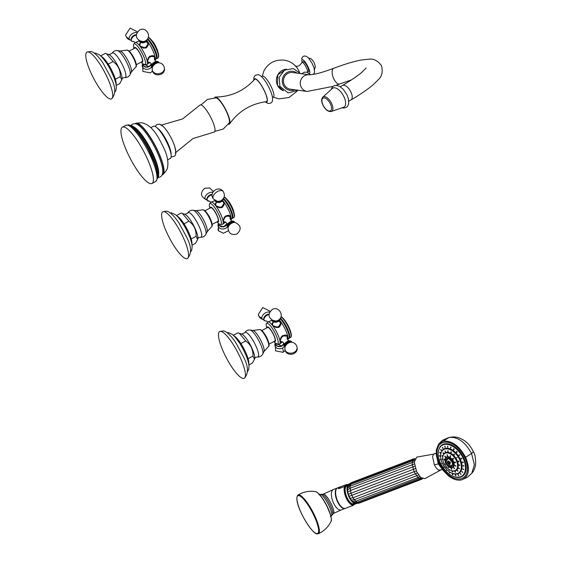 <?xml version="1.0" encoding="UTF-8"?>
<svg xmlns="http://www.w3.org/2000/svg" width="562" height="562" viewBox="0 0 562 562"><rect width="100%" height="100%" fill="white"/><g stroke="black" fill="none" stroke-linecap="round" stroke-linejoin="round"><path stroke-width="0.84" d="M331.306 111.508L343.558 107.265A10.987 5.262 59.4 0 0 343.916 96.713A10.987 5.262 -120.6 0 0 332.437 88.424L322.806 97.1A8.402 4.025 -120.6 0 1 331.587 103.436A8.402 4.025 59.4 0 1 331.306 111.508C328.075 111.859 325.272 109.709 322.904 105.059C321.274 101.624 321.246 98.975 322.806 97.1M307.182 91.437A8.395 8.037 97.6 0 1 301.084 86.906A8.395 8.037 97.6 0 1 301.78 78.273A8.395 8.037 97.6 0 1 309.416 74.795L309.416 74.795A8.395 8.037 97.6 0 0 309.416 74.795L292.612 72.533A8.395 8.037 97.6 0 0 284.976 76.018A8.395 8.037 97.6 0 0 284.274 84.651A8.395 8.037 97.6 0 0 290.378 89.182L307.182 91.437L332.964 86.4M299.391 72.098A6.842 1.637 -117.7 0 0 295.717 66.183C292.528 62.825 288.629 60.815 284.028 60.148C275.085 59.417 268.39 62.958 263.957 70.763L262.018 77.106M229.612 123.865C238.576 111.199 250.821 103.801 266.332 101.666A12.645 3.021 -117.7 0 0 264.14 90.447A12.645 3.021 -117.7 0 0 255.373 79.123A12.645 3.021 62.3 0 0 254.621 79.375C244.063 90.946 231.024 96.826 215.506 97.029A15.286 3.653 62.3 0 1 215.682 97.036A15.286 3.653 -117.7 0 1 225.531 109.239A15.286 3.653 -117.7 0 1 229.612 123.865A15.286 3.653 -117.7 0 1 228.622 124.286A15.286 3.653 62.3 0 1 228.397 124.237M214.515 97.816A15.286 3.653 62.3 0 1 215.506 97.029M214.874 131.346L223.163 129.077L229.205 122.959A14.331 3.428 -117.7 0 0 225.236 109.169A14.331 3.428 -117.7 0 0 216.089 97.886A14.331 3.428 62.3 0 0 216.026 97.879L207.561 99.383L200.992 104.925M161.449 125.087L182.601 118.926L199.847 105.199A15.286 3.653 62.3 0 1 200.767 104.876A15.286 3.653 -117.7 0 1 211.375 118.603A15.286 3.653 -117.7 0 1 214.003 132.133L192.914 138.547L175.843 152.471M175.288 153.152A15.898 3.801 -117.7 0 0 171.185 138.027A15.898 3.801 -117.7 0 0 160.858 125.171M171.066 154.325A15.982 3.822 -117.7 0 0 166.289 140.022A15.982 3.822 -117.7 0 0 157.212 127.974M150.756 127.693L153.503 126.246A18.139 4.334 62.3 0 1 154.269 126.134A18.139 4.334 -117.7 0 1 166.478 141.638A18.139 4.334 -117.7 0 1 170.384 158.358L167.638 159.805M135.196 123.696A29.034 6.941 62.3 0 1 135.969 123.183A29.034 6.941 62.3 0 1 136.917 123.12A29.034 6.941 -117.7 0 1 156.18 147.392A29.034 6.941 -117.7 0 1 162.959 174.536C168.937 168.186 167.076 167.441 167.883 165.228C168.115 160.325 166.97 155.035 164.448 149.366C158.301 136.742 152.625 124.982 141.441 122.72L135.969 123.183M162.095 174.887A29.034 6.941 -117.7 0 0 162.959 174.536M162.46 173.897A28.212 6.744 -117.7 0 0 156.117 147.687A28.212 6.744 -117.7 0 0 137.261 123.851A28.212 6.744 62.3 0 0 136.215 123.956M157.578 177.36C158.189 177.409 165.165 178.182 161.94 165.474A28.212 6.744 -117.7 0 0 142.86 129.169C139.334 125.438 136.735 123.612 135.049 123.675L132.421 124.111L130.925 125.459M158.674 174.276A28.212 6.744 -117.7 0 0 150.3 148.417A28.212 6.744 -117.7 0 0 133.756 126.864M129.857 125.495A29.842 7.13 62.3 0 1 130.798 125.438A29.842 7.13 -117.7 0 1 150.574 150.328A29.842 7.13 -117.7 0 1 157.585 178.266M150.63 183.662A31.795 7.601 -117.7 0 0 151.965 183.472A31.795 7.601 -117.7 0 0 145.122 154.164A31.795 7.601 -117.7 0 0 123.717 126.977A31.795 7.601 62.3 0 0 122.383 127.174A31.795 7.601 62.3 0 0 129.225 156.482A31.795 7.601 62.3 0 0 150.63 183.662M299.427 72.133A5.599 1.342 -117.7 0 0 297.319 68.276M295.169 66.119L295.858 66.26C298.064 66.695 300.066 65.473 301.864 62.6A5.599 1.342 62.3 0 1 302.061 62.34A5.599 1.342 62.3 0 1 302.3 62.312A5.599 1.342 -117.7 0 1 306.065 67.096A5.599 1.342 -117.7 0 1 307.274 72.252A5.599 1.342 -117.7 0 1 307.035 72.287A5.599 1.342 62.3 0 1 306.95 72.266A5.599 1.342 62.3 0 1 306.873 72.245M307.274 72.252L308.482 71.62A5.599 1.342 -117.7 0 0 307.281 66.456A5.599 1.342 -117.7 0 0 303.508 61.672A5.599 1.342 62.3 0 0 303.276 61.708L302.061 62.34M458.761 465.111L459.646 465.364L458.887 464.83M459.021 464.781L459.878 465.217M457.995 461.564L458.81 461.479L457.995 461.564L458.1 461.1M458.704 461.936L458.81 461.479M458.452 468.195L459.309 468.736L458.543 468.069M457.096 470.408L457.826 471.16L457.124 470.394M454.89 471.455L455.41 472.305L454.813 471.483M452.115 471.195L452.375 472.017L451.918 471.202M449.143 469.663L449.122 470.338L449.143 469.663M446.368 467.064L446.088 467.493L446.368 467.064M444.163 463.734L443.671 463.861L444.163 463.734M442.701 459.625L442.076 459.358L442.701 459.625M442.547 456.281L441.908 455.698L442.456 456.456M443.467 453.646L442.919 452.824L443.411 453.71M445.343 452.08L444.964 451.103L445.371 452.059M447.914 451.771L447.781 450.766L448.069 451.736M450.85 452.775L450.991 451.869L451.16 452.782M453.759 454.953L454.173 454.251L453.759 454.953L454.222 455.051M454.173 454.251L453.71 454.152M456.246 458.016L456.899 457.601L456.246 458.016M444.612 459.744L443.966 459.309L444.528 459.99M445.273 457.025L444.725 456.189L445.216 457.075M447.31 455.859L447.064 454.855L447.408 455.831M450.106 456.611L450.274 455.719L450.429 456.625M452.803 459.049L453.372 458.515L452.803 459.049L453.358 459.217M453.372 458.515L452.824 458.339M454.595 462.428L455.424 462.393L454.595 462.428L454.707 461.992M455.311 462.828L455.424 462.393M454.925 465.722L455.803 466.172L455.037 465.547M453.696 467.935L454.398 468.708L453.696 467.935M451.286 468.392L451.63 469.235L451.124 468.413M448.427 466.952L448.343 467.577L448.427 466.952M445.982 464.05L445.54 464.254L445.982 464.05M452.501 463.798A3.744 2.283 57.3 0 1 450.485 465.547A3.744 2.283 57.3 0 1 447.422 462.765A3.744 2.283 57.3 0 1 449.438 459.013M448.954 461.486L448.104 461.107A7.264 5.634 76.3 0 0 448.476 462.217A7.264 1.18 154.6 0 1 447.886 462.315A6.175 6.034 -165.6 0 0 448.364 463.313L449.818 462.659L449.488 461.957M450.338 462.533L448.947 463.214A7.264 1.18 154.6 0 1 448.364 463.313M448.947 463.214A7.264 5.634 76.3 0 0 449.558 464.17L449.726 463.207M448.104 461.107A6.175 2.002 11.2 0 1 448.792 460.945A7.264 5.634 76.3 0 0 449.157 462.048A7.264 1.18 154.6 0 0 449.986 461.802A6.175 0.639 -114.4 0 0 450.225 462.301A6.175 0.639 -114.4 0 0 450.464 462.8A7.264 1.18 154.6 0 1 449.635 463.046A7.264 5.634 76.3 0 0 450.246 464.001A6.175 3.4 112.1 0 1 449.558 464.17M450.359 462.582L449.635 463.046M449.073 461.831L448.476 462.217M454.841 461.943L455.649 462.245M455.178 465.505L456.028 466.024M453.927 467.788L454.623 468.567M451.518 468.244L451.862 469.087M448.652 466.804L448.567 467.436L448.652 466.804M446.207 463.903L445.764 464.107L446.207 463.903M444.205 459.056L444.837 459.597M444.956 456.042L445.504 456.878M447.289 454.707L447.542 455.719M450.499 455.571L450.527 456.52M453.597 458.367L453.035 458.901L453.457 459.119M442.933 459.477L442.308 459.21L442.933 459.477M442.146 455.515L442.779 456.133M443.144 452.677L443.699 453.506M445.188 450.956L445.568 451.932M448.146 451.623L448.005 450.626M451.223 451.722L451.258 452.677M454.398 454.103L454.321 454.946M456.477 457.875L457.124 457.454L456.477 457.875M461.669 458.529L460.917 458.761L461.669 458.529L461.585 459.07M461.009 458.22L460.917 458.761M442.111 463.348L441.599 463.425L442.111 463.348M440.748 459.73L440.151 459.561L440.748 459.73M440.123 456.204L439.477 455.796L440.039 456.456M440.271 453L439.639 452.382L440.179 453.162M441.184 450.352L440.615 449.558L441.121 450.422M442.807 448.434L442.343 447.507L442.793 448.441M445.02 447.373L444.704 446.376L445.076 447.345M447.675 447.247L447.535 446.242L447.83 447.212M450.591 448.062L450.647 447.106L450.85 448.047M453.569 449.762L453.829 448.926L453.569 449.762L453.948 449.797M453.829 448.926L453.457 448.883M456.407 452.227L456.857 451.56L456.407 452.227L456.892 452.34M456.857 451.56L456.379 451.448M458.915 455.297L459.533 454.834L458.915 455.297M462.28 462.378L463.123 462.393L462.28 462.378L462.4 461.971M463.011 462.8L463.123 462.393M462.905 465.912L463.791 466.158L463.032 465.624M462.758 469.108L463.636 469.572L462.87 468.94M461.845 471.757L462.659 472.396L461.915 471.68M460.222 473.675L460.931 474.447L460.236 473.668M458.009 474.735L458.571 475.578L457.953 474.764M455.353 474.862L455.733 475.712L455.213 474.89M452.438 474.054L452.621 474.848L452.206 474.047M449.459 472.354L449.445 473.035L449.459 472.354M446.621 469.881L446.411 470.401L446.621 469.881M444.113 466.811L443.734 467.12L444.113 466.811M441.83 463.278L442.336 463.2L441.83 463.278M461.135 458.171L461.149 458.613L461.901 458.381M462.533 461.922L463.348 462.245M463.165 465.582L464.022 466.01M463.004 468.898L463.861 469.425M462.069 471.609L462.884 472.249M460.454 473.534L461.156 474.3M458.241 474.595L458.796 475.431M455.585 474.721L455.965 475.571M452.67 473.907L452.923 474.721M449.684 472.206L449.67 472.888L449.684 472.206M446.846 469.734L446.642 470.253L446.846 469.734M444.338 466.664L443.966 466.973L444.338 466.664M464.739 457.538A20.415 12.434 -122.7 0 0 441.219 443.411A20.415 12.434 -122.7 0 0 439.73 463.643A20.415 12.434 57.3 0 0 463.257 477.777A20.415 12.434 57.3 0 0 464.739 457.538M441.254 443.383A20.415 12.434 57.3 0 1 441.296 443.362A20.415 12.434 57.3 0 1 464.816 457.496A20.415 12.434 57.3 0 1 463.327 477.728A20.415 12.434 57.3 0 1 463.292 477.749M461.507 479.906L467.317 477.307L471.827 473.246L474.377 464.704L471.532 453.478L465.617 457.299C470.415 469.249 469.045 476.787 461.507 479.906C457.475 480.77 453.098 479.386 448.385 475.761L443.207 470.549L439.006 463.791L441.901 468.778M465.617 457.299C459.245 445.729 451.75 440.362 443.116 441.184L438.634 444.015L436.245 450.197L436.59 456.597L439.006 463.791L436.33 455.016M443.116 441.184L449.143 437.447C457.742 436.639 465.203 441.985 471.532 453.478C473.12 452.269 473.604 451.518 473 451.23M436.175 453.415L433.555 454.145L432.578 456.744L434.349 464.795L439.006 463.791M433.555 454.145L416.751 457.11L414.285 462.104L416.653 471.687L420.854 477.581L424.879 478.662L440.566 470.127L442.912 469.319M471.827 473.246C473.401 471.659 474.63 469.01 475.536 465.301C475.824 458.459 475.052 453.829 473.225 451.427L473.225 451.427C469.544 444.423 467.345 442.94 464.507 440.671C457.096 436.112 453.857 436.765 449.291 437.412M434.349 464.795C435.747 467.647 437.278 469.425 438.936 470.141L440.994 469.818M413.442 459.709L412.318 462.47L414.285 462.013M347.274 490.352L350 488.259L414.384 463.966M347.52 492.305L350.295 490.584L414.756 466.179M348.054 494.377L415.395 468.532M348.826 496.436L416.28 470.865M349.803 498.346L353.006 497.77L417.355 473.056M350.913 499.99L354.327 499.723L418.549 474.974M413.407 462.147L412.255 462.484L412.262 464.514L414.11 471.75L417.995 477.503L419.779 476.52M418.866 477.096L417.952 477.524L419.385 478.487L420.917 477.63M348.082 485.786L348.082 485.786A9.744 4.208 69.1 0 0 347.695 486.741L347.59 487.142A9.744 4.208 69.1 0 0 347.435 488.42L347.421 488.926A9.744 4.208 69.1 0 0 347.506 490.45L347.576 491.019A9.744 4.208 69.1 0 0 347.899 492.684L348.054 493.288A9.744 4.208 69.1 0 0 348.595 494.996L348.826 495.6A9.744 4.208 69.1 0 0 349.55 497.237L349.831 497.799A9.744 4.208 69.1 0 0 350.695 499.267L351.018 499.751A9.744 4.208 69.1 0 0 351.967 500.96L352.311 501.332A9.744 4.208 69.1 0 0 353.28 502.203L353.624 502.442A9.744 4.208 69.1 0 0 354.559 502.92L354.559 502.92M349.578 483.903A10.523 4.552 69.1 0 0 348.918 484.03A10.523 4.552 69.1 0 0 348.215 484.486A10.523 4.552 -110.9 0 0 348.77 496.372A10.523 4.552 -110.9 0 0 356.42 503.7A10.523 4.552 -110.9 0 0 356.975 503.376M356.42 503.7L352.522 503.861A9.744 4.215 -110.9 0 1 346.466 496.232A9.744 4.215 -110.9 0 1 345.904 486.509L348.918 484.03M340.565 486.804A10.973 4.742 69.1 0 0 340.08 486.924A10.973 4.742 69.1 0 0 339.343 487.394A10.973 4.742 69.1 0 0 338.5 488.785L340.565 486.804L346.67 484.479L347.836 484.57M346.606 484.5L344.541 486.481L338.5 488.785M348.342 507.191A10.973 4.742 69.1 0 1 347.899 507.43A10.973 4.742 69.1 0 1 347.407 507.549L353.449 505.245L354.91 504.065A10.523 4.552 -110.9 0 1 354.861 504.107A10.523 4.552 -110.9 0 1 346.894 498.094A10.523 4.552 -110.9 0 1 345.946 485.35A10.523 4.552 -110.9 0 1 347.548 484.767M335.907 490.169A10.523 4.552 69.1 0 0 336.905 499.878A10.523 4.552 69.1 0 0 342.623 507.781M337.144 488.104A10.917 4.721 69.1 0 0 336.54 488.526A10.917 4.721 69.1 0 0 337.06 500.707A10.917 4.721 69.1 0 0 344.92 508.498M319.68 494.686L319.666 494.686A1.117 1.075 -82.4 0 1 319.68 494.686L320.558 495.726M351.18 483.453L350.049 486.207L412.206 462.512M412.255 462.484L349.993 486.228L350.927 493.05L353.006 497.77L355.732 501.248L417.903 477.538M440.98 459.583L440.376 459.414L440.98 459.583M439.709 455.529L440.348 456.056M439.87 452.213L440.496 452.86M440.84 449.41L441.416 450.204M442.568 447.359L443.032 448.286M444.928 446.228L445.244 447.226M447.9 447.099L447.766 446.095M450.879 446.966L450.949 447.942M454.054 448.778L454.04 449.691M457.089 451.412L456.639 452.08L456.99 452.234M459.765 454.686L459.147 455.15L459.597 455.403M458.234 461.051L459.035 461.332M458.683 468.027L459.533 468.596M457.327 470.268L458.058 471.012M455.115 471.314L455.642 472.157M452.34 471.047L452.642 471.883M449.368 469.516L449.354 470.197L449.368 469.516M446.593 466.917L446.319 467.352L446.593 466.917M444.387 463.594L443.903 463.713L444.387 463.594M226.999 199.405L227.561 200.079A10.179 2.431 62.3 0 1 228.032 200.683A10.179 2.431 -117.7 0 1 233.736 211.839L233.982 212.682A11.493 2.747 -117.7 0 0 227.54 200.079A11.493 2.747 62.3 0 0 226.999 199.405A11.493 2.747 62.3 0 0 224.168 196.876M232.057 218.47A11.809 2.824 -117.7 0 0 232.394 218.386L233.764 217.663A11.809 2.824 -117.7 0 0 234.122 217.262L234.347 216.792A11.493 2.747 -117.7 0 0 233.982 212.682M234.122 217.262A11.809 2.824 -117.7 0 0 227.125 200.086A11.809 2.824 62.3 0 0 224.119 197.03M223.528 198.337A11.809 2.824 62.3 0 1 225.755 200.81A11.809 2.824 -117.7 0 1 231.642 211.565A11.809 2.824 -117.7 0 1 232.394 218.386M230.729 219.995A12.483 2.986 -117.7 0 0 230.771 219.953L232.022 218.513A11.809 2.824 -117.7 0 0 232.338 217.143L232.331 216.532A11.212 2.684 -117.7 0 0 225.517 201.329A11.212 2.684 62.3 0 0 223.226 198.829M223.219 198.913A11.809 2.824 62.3 0 1 225.158 201.119A11.809 2.824 -117.7 0 1 232.338 217.143M230.771 219.953A12.483 2.986 -117.7 0 0 231.024 217.262A12.483 2.986 -117.7 0 0 223.557 201.526L224.161 202.994L221.238 207.785L215.66 205.671A12.483 2.986 62.3 0 1 223.135 221.407A12.483 2.986 62.3 0 1 222.812 224.161A12.483 2.986 62.3 0 1 222.433 224.329L220.557 224.533A11.809 2.824 -117.7 0 0 220.276 218.133A11.809 2.824 -117.7 0 0 214.206 206.879A11.809 2.824 62.3 0 0 209.626 203.732A11.809 2.824 62.3 0 0 209.872 208.172L209.872 208.186M224.912 222.102L223.374 222.046L223.135 221.407L225.383 215.977L230.673 216.475L231.024 217.262L230.265 219.004M217.03 221.807L217.037 221.814A11.809 2.824 -117.7 0 0 220.557 224.533M228.032 227.47A4.236 2.381 -37.4 0 1 230.715 222.081A4.236 2.381 142.6 0 1 234.677 222.397M223.606 202.404A4.587 3.632 -9.1 0 1 223.718 202.538A4.587 3.632 170.9 0 1 224.21 203.479M215.436 203.711A4.587 3.632 -9.1 0 0 215.204 204.856M221.66 207.645A4.391 3.477 -9.1 0 0 222.791 206.957M224.14 204.477A4.391 3.477 -9.1 0 0 224.105 203.915A4.391 3.477 -9.1 0 0 224.069 203.739M209.626 203.732L210.862 202.306A12.483 2.986 62.3 0 1 211.214 202.088A12.483 2.986 62.3 0 1 215.66 205.671L215.098 204.449L216.279 202.172M222.496 200.69L223.557 201.526A12.483 2.986 62.3 0 0 222.678 200.437M210.132 208.052A8.297 1.981 62.3 0 1 213.567 209.514A8.297 1.981 -117.7 0 1 218.14 218.344A8.297 1.981 -117.7 0 1 217.29 221.667M204.997 210.75L210.792 207.708A7.692 1.841 62.3 0 1 213.623 209.879A7.692 1.841 -117.7 0 1 217.459 216.883A7.692 1.841 -117.7 0 1 217.944 221.323L212.155 224.371M192.056 245.144L195.492 243.346L197.62 239.503L196.11 236.342C196.328 229.921 193.932 224.877 188.923 221.21L182.432 213.49L181.119 213.082L176.489 215.52M191.909 244.203A16.593 3.969 -117.7 0 0 191.27 239.201A16.593 3.969 -117.7 0 0 190.961 238.162A16.593 3.969 -117.7 0 0 184.448 224.449A16.593 3.969 -117.7 0 0 183.746 223.36L184.111 223.739L188.923 221.21M183.746 223.36A16.593 3.969 -117.7 0 0 177.185 216.173M190.961 238.162L191.27 239.201M191.298 238.871L196.11 236.342M184.111 223.739L184.448 224.449M162.79 211.769A26.421 6.315 62.3 0 0 168.481 236.124A26.421 6.315 62.3 0 0 186.268 258.717A26.421 6.315 -117.7 0 0 187.378 258.555A26.421 6.315 -117.7 0 0 181.688 234.199A26.421 6.315 -117.7 0 0 163.9 211.607A26.421 6.315 62.3 0 0 162.79 211.769L166.233 211.186C170.019 210.961 176.707 219.243 179.18 223.353L186.254 236.433C191.586 246.297 191.958 253.666 187.378 258.555M227.013 223.402A4.236 3.351 170.9 0 1 223.824 226.725A4.236 3.351 170.9 0 1 219.166 225.432M212.141 194.438A4.236 2.381 -37.4 0 0 210.097 195.063A4.236 2.381 142.6 0 0 209.682 195.302A4.236 2.381 142.6 0 0 208.488 196.215A4.236 2.381 142.6 0 0 207.209 200.276M222.966 199.117A4.236 3.351 -9.1 0 1 219.545 202.011A4.236 3.351 -9.1 0 1 215.19 200.648A4.236 3.351 170.9 0 1 215.014 200.395M148.347 37.197A11.493 2.747 62.3 0 1 151.178 39.726L151.733 40.401A10.179 2.431 62.3 0 1 157.915 52.161L158.161 53.004A11.493 2.747 62.3 0 1 158.596 54.886A11.493 2.747 -117.7 0 1 158.519 57.113L158.301 57.584A11.809 2.824 -117.7 0 0 158.379 55.294A11.809 2.824 62.3 0 0 154.297 45.023A11.809 2.824 62.3 0 0 148.298 37.352M151.178 39.726A11.493 2.747 62.3 0 1 158.161 53.004M156.236 58.792A11.809 2.824 -117.7 0 0 156.573 58.708L157.943 57.984A11.809 2.824 -117.7 0 0 158.301 57.584M147.708 38.659A11.809 2.824 62.3 0 1 157.002 56.017A11.809 2.824 -117.7 0 1 156.573 58.708M154.908 60.317A12.483 2.986 -117.7 0 0 154.95 60.267L156.201 58.834A11.809 2.824 -117.7 0 0 156.517 57.465L156.51 56.853A11.212 2.684 -117.7 0 0 156.405 55.779A11.212 2.684 62.3 0 0 147.406 39.15M147.399 39.235A11.809 2.824 62.3 0 1 156.412 56.333A11.809 2.824 -117.7 0 1 156.517 57.465M154.95 60.267A12.483 2.986 -117.7 0 0 155.203 57.584L154.445 59.326M149.092 62.417L147.553 62.368L147.314 61.729A12.483 2.986 62.3 0 1 146.991 64.482A12.483 2.986 62.3 0 1 146.612 64.651L144.736 64.855A11.809 2.824 -117.7 0 0 145.46 62.087A11.809 2.824 62.3 0 0 139.931 49.407A11.809 2.824 62.3 0 0 133.805 44.054A11.809 2.824 62.3 0 0 133.601 46.555A11.809 2.824 -117.7 0 0 134.051 48.494L134.051 48.494M141.21 62.129L141.217 62.136A11.809 2.824 -117.7 0 0 144.736 64.855M142.832 64.658A4.236 3.351 -9.1 0 0 149.106 66.625M151.192 63.724A4.236 3.351 170.9 0 1 149.162 66.597M147.314 61.729L149.562 56.298L154.852 56.797L155.203 57.584A12.483 2.986 62.3 0 0 147.736 41.848L148.34 43.316L145.417 48.1L139.84 45.993A12.483 2.986 62.3 0 1 147.314 61.729A4.391 2.466 -37.4 0 0 148.003 62.136M147.785 42.726A4.587 3.632 -9.1 0 1 147.897 42.86A4.587 3.632 170.9 0 1 148.389 43.801M139.615 44.033A4.587 3.632 -9.1 0 0 139.383 45.178M145.839 47.967A4.391 3.477 -9.1 0 0 146.155 47.819A4.391 3.477 -9.1 0 0 146.963 47.278M148.319 44.798A4.391 3.477 -9.1 0 0 148.284 44.236A4.391 3.477 -9.1 0 0 148.249 44.061M133.805 44.054L135.042 42.628A12.483 2.986 62.3 0 1 135.393 42.41A12.483 2.986 62.3 0 1 139.84 45.993L139.278 44.77L140.458 42.487M146.675 41.012L147.736 41.848A12.483 2.986 62.3 0 0 146.858 40.759M134.311 48.374A8.297 1.981 62.3 0 1 138.231 50.503A8.297 1.981 62.3 0 1 142.713 60.289A8.297 1.981 -117.7 0 1 141.469 61.989M129.176 51.072L134.971 48.03A7.692 1.841 62.3 0 1 139.011 51.95A7.692 1.841 62.3 0 1 142.404 59.895A7.692 1.841 -117.7 0 1 142.123 61.644L136.334 64.686M116.236 85.466L119.671 83.661L121.799 79.825L120.289 76.664C120.507 70.243 118.111 65.199 113.103 61.532L106.611 53.811L105.298 53.404L100.668 55.835M116.088 84.525A16.593 3.969 -117.7 0 0 115.449 79.516A16.593 3.969 -117.7 0 0 115.14 78.483A16.593 3.969 -117.7 0 0 108.628 64.77A16.593 3.969 -117.7 0 0 107.925 63.682L108.29 64.061L113.103 61.532M107.925 63.682A16.593 3.969 -117.7 0 0 101.364 56.495M115.14 78.483L115.449 79.516M115.477 79.193L120.289 76.664M108.29 64.061L108.628 64.77M86.969 52.09A26.421 6.315 62.3 0 0 92.66 76.446A26.421 6.315 62.3 0 0 110.447 99.031A26.421 6.315 -117.7 0 0 111.55 98.87A26.421 6.315 -117.7 0 0 105.867 74.521A26.421 6.315 -117.7 0 0 88.079 51.929A26.421 6.315 62.3 0 0 86.969 52.09L90.412 51.507C94.198 51.282 100.886 59.565 103.359 63.675L110.433 76.755C115.765 86.618 116.137 93.987 111.55 98.87M136.32 34.76A4.236 2.381 142.6 0 0 133.861 35.624A4.236 2.381 142.6 0 0 132.667 36.53A4.236 2.381 142.6 0 0 131.044 39.853M147.146 39.438A4.236 3.351 -9.1 0 1 145.129 41.841A4.236 3.351 170.9 0 1 139.193 40.717M152.211 67.791A4.236 2.381 142.6 0 1 151.663 66.871A4.236 2.381 -37.4 0 1 154.648 62.537A4.236 2.381 -37.4 0 1 158.856 62.712M291.545 342.153A4.236 2.381 142.6 0 0 287.337 341.977A4.236 2.381 142.6 0 0 284.351 346.304A4.236 2.381 -37.4 0 0 284.892 347.225M281.78 341.858L280.241 341.801L280.002 341.169L282.25 335.739L287.54 336.238L287.892 337.017L287.126 338.76M287.589 339.75A12.483 2.986 62.3 0 0 287.639 339.708A12.483 2.986 62.3 0 0 287.892 337.017A12.483 2.986 -117.7 0 0 280.417 321.281L281.028 322.757L278.106 327.541L272.528 325.433A12.483 2.986 62.3 0 1 280.002 341.169A12.483 2.986 62.3 0 1 279.679 343.916A12.483 2.986 62.3 0 1 279.3 344.092L277.424 344.295A11.809 2.824 62.3 0 1 273.905 341.577L273.898 341.563M277.424 344.295A11.809 2.824 62.3 0 0 278.141 341.527A11.809 2.824 -117.7 0 0 272.619 328.847A11.809 2.824 -117.7 0 0 266.493 323.494L267.723 322.068A12.483 2.986 62.3 0 1 268.081 321.85A12.483 2.986 62.3 0 1 272.528 325.433L271.959 324.211L273.146 321.928M266.493 323.494A11.809 2.824 -117.7 0 0 266.29 325.995A11.809 2.824 62.3 0 0 266.739 327.934L266.739 327.948M279.363 320.452L280.417 321.281A12.483 2.986 -117.7 0 0 279.546 320.2M281.077 323.241A4.587 3.632 170.9 0 0 280.586 322.293A4.587 3.632 -9.1 0 0 280.473 322.159M272.303 323.473A4.587 3.632 -9.1 0 0 272.071 324.611M278.527 327.407A4.391 3.477 -9.1 0 0 278.836 327.253A4.391 3.477 -9.1 0 0 279.651 326.719M281 324.239A4.391 3.477 -9.1 0 0 280.972 323.677A4.391 3.477 -9.1 0 0 280.937 323.494M279.834 318.879A4.236 3.351 -9.1 0 1 277.818 321.281A4.236 3.351 170.9 0 1 271.882 320.15M266.999 327.815A8.297 1.981 -117.7 0 1 270.919 329.936A8.297 1.981 -117.7 0 1 275.394 339.729A8.297 1.981 62.3 0 1 274.151 341.429M261.864 330.512L267.653 327.463A7.692 1.841 -117.7 0 1 271.699 331.39A7.692 1.841 -117.7 0 1 275.092 339.329A7.692 1.841 62.3 0 1 274.811 341.085L269.022 344.127M248.924 364.907L252.359 363.101L254.488 359.258L252.977 356.104C253.195 349.683 250.8 344.639 245.791 340.972L239.3 333.252L237.986 332.837L233.349 335.275M248.776 363.958A16.593 3.969 -117.7 0 0 248.137 358.956A16.593 3.969 -117.7 0 0 247.828 357.924A16.593 3.969 -117.7 0 0 241.316 344.204A16.593 3.969 -117.7 0 0 240.613 343.122L240.979 343.501L245.791 340.972M240.613 343.122A16.593 3.969 -117.7 0 0 234.045 335.935M247.828 357.924L248.137 358.956M248.165 358.633L252.977 356.104M240.979 343.501L241.316 344.204M219.658 331.531A26.421 6.315 62.3 0 0 225.348 355.887A26.421 6.315 62.3 0 0 243.135 378.472A26.421 6.315 -117.7 0 0 244.238 378.31A26.421 6.315 -117.7 0 0 238.555 353.955A26.421 6.315 -117.7 0 0 220.768 331.369A26.421 6.315 62.3 0 0 219.658 331.531L223.093 330.948C226.648 330.54 233.637 339.041 235.991 343.031L243.128 356.21C248.453 366.052 248.818 373.421 244.238 378.31M280.087 318.668A11.809 2.824 -117.7 0 1 289.093 335.767A11.809 2.824 62.3 0 1 289.205 336.898A11.809 2.824 62.3 0 1 288.889 338.275L287.639 339.708M289.205 336.898L289.198 336.294A11.212 2.684 62.3 0 0 289.093 335.219A11.212 2.684 -117.7 0 0 280.087 318.591M280.396 318.099A11.809 2.824 -117.7 0 1 289.69 335.458A11.809 2.824 62.3 0 1 289.261 338.148A11.809 2.824 62.3 0 1 288.924 338.226M281.035 316.631A11.493 2.747 -117.7 0 1 283.866 319.16A11.493 2.747 -117.7 0 1 290.849 332.444A11.493 2.747 -117.7 0 1 291.285 334.327A11.493 2.747 62.3 0 1 291.207 336.554L290.99 337.024A11.809 2.824 62.3 0 0 291.067 334.734A11.809 2.824 -117.7 0 0 286.985 324.457A11.809 2.824 -117.7 0 0 280.986 316.785M290.99 337.024A11.809 2.824 62.3 0 1 290.631 337.425L289.261 338.148M290.849 332.444L290.603 331.601A10.179 2.431 -117.7 0 0 284.421 319.841L283.866 319.16M275.513 344.099A4.236 3.351 -9.1 0 0 281.794 346.059M283.88 343.157A4.236 3.351 170.9 0 1 281.843 346.03M275.275 343.22L275.591 350.885L283.108 352.304A6.161 1.475 -117.7 0 0 282.433 348.04A5.044 3.997 -9.1 0 1 276.588 347.934A5.044 3.997 -9.1 0 1 275.275 343.445M263.733 319.293A4.236 2.381 -37.4 0 1 265.355 315.97A4.236 2.381 -37.4 0 1 266.55 315.064A4.236 2.381 -37.4 0 1 269.008 314.193L266.55 315.064M330.414 103.907A7.369 3.527 -120.6 0 0 323.614 97.921A7.369 3.527 -120.6 0 0 323.059 105.08A7.369 3.527 59.4 0 0 329.852 111.058A7.369 3.527 59.4 0 0 330.414 103.907M348.826 101.202L350.983 99.931A8.395 4.018 -120.6 0 0 350.906 92.028A8.395 4.018 -120.6 0 0 342.448 85.466C350.927 80.436 357.369 76.074 361.766 72.379L366.052 68.065M309.416 74.795L314.882 74.128C319.743 73.109 326.051 71.156 333.807 68.255A8.395 3.786 69.4 0 0 333.821 78.856A8.395 3.786 69.4 0 0 339.722 83.97L351.426 79.895M294.846 89.779A9.631 9.217 -82.4 0 1 283.22 85.206A9.631 9.217 97.6 0 1 285.629 73.503A9.631 9.217 97.6 0 1 297.08 73.137M283.452 90.735A11.085 10.615 -82.4 0 1 277.48 85.262A11.085 10.615 97.6 0 1 286.339 69.21L277.783 74.802L277.438 85.241L283.459 90.735M297.066 91.22L288.987 97.528L278.829 98.877L272.472 96.868A11.711 2.803 62.3 0 0 272.942 97.015A11.711 2.803 -117.7 0 0 271.341 87.026A11.711 2.803 -117.7 0 0 263.03 76.137A11.711 2.803 62.3 0 0 262.054 77.057M254.094 79.973A13.031 3.112 62.3 0 1 255.211 78.778A13.031 3.112 -117.7 0 1 264.456 90.889A13.031 3.112 -117.7 0 1 266.24 102.003A13.031 3.112 62.3 0 1 265.545 101.764M157.711 176.686A29.842 7.13 -117.7 0 0 148.895 149.162A29.842 7.13 -117.7 0 0 131.227 126.281M156.931 179.032A30.488 7.285 -117.7 0 0 148.621 149.766A30.488 7.285 -117.7 0 0 129.084 125.621M125.979 125.277A31.795 7.601 62.3 0 1 127.314 125.087A31.795 7.601 -117.7 0 1 148.719 152.267A31.795 7.601 -117.7 0 1 155.569 181.575C161.146 175.168 154.789 163.317 148.396 149.288C144.455 141.863 140.444 135.786 136.362 131.058C131.74 126.387 128.986 124.35 128.101 124.947L125.979 125.277L122.383 127.174M302.145 62.298A7.749 1.855 62.3 0 1 302.602 59.755A7.749 1.855 -117.7 0 1 308.102 66.962A7.749 1.855 -117.7 0 1 309.156 73.566A7.749 1.855 62.3 0 1 307.351 72.21M442.456 463.474A13.924 8.486 -122.7 0 0 456.878 473.808A13.924 8.486 -122.7 0 0 459.512 459.316A13.924 8.486 -122.7 0 0 445.09 448.989A13.924 8.486 -122.7 0 0 442.456 463.474M443.446 454.693A10.376 6.322 57.3 0 1 449.776 452.81A10.376 6.322 57.3 0 1 456.92 460.116A10.376 6.322 57.3 0 1 453.927 471.04M452.206 473.337A14.106 8.599 -122.7 0 0 458.747 473.176A14.106 8.599 -122.7 0 0 459.772 459.196A14.106 8.599 -122.7 0 0 443.516 449.424A14.106 8.599 -122.7 0 0 440.636 455.304M444.858 453.218A10.186 6.21 57.3 0 1 444.914 453.183A10.186 6.21 57.3 0 1 456.66 460.236A10.186 6.21 57.3 0 1 455.915 470.338A10.186 6.21 57.3 0 1 455.859 470.373M451.054 470.513A10.186 6.21 -122.7 0 0 455.803 470.408A10.186 6.21 -122.7 0 0 456.548 460.306A10.186 6.21 -122.7 0 0 444.802 453.253A10.186 6.21 -122.7 0 0 442.73 457.524M456.288 460.433A10.004 6.098 -122.7 0 0 445.926 453.007A10.004 6.098 -122.7 0 0 444.029 463.418A10.004 6.098 -122.7 0 0 454.391 470.844A10.004 6.098 -122.7 0 0 456.288 460.433M445.469 458.185A6.119 3.73 57.3 0 1 449.186 456.983A6.119 3.73 57.3 0 1 453.45 461.304A6.119 3.73 57.3 0 1 451.602 467.753M446.291 457.356A5.936 3.618 57.3 0 1 446.347 457.32A5.936 3.618 57.3 0 1 453.19 461.43A5.936 3.618 57.3 0 1 452.754 467.31A5.936 3.618 57.3 0 1 452.698 467.345M449.846 467.429A5.936 3.618 -122.7 0 0 452.642 467.38A5.936 3.618 -122.7 0 0 453.077 461.5A5.936 3.618 -122.7 0 0 446.235 457.391A5.936 3.618 -122.7 0 0 445.027 459.913M445.771 463.341A5.746 3.505 -122.7 0 0 451.722 467.605A5.746 3.505 -122.7 0 0 452.81 461.62A5.746 3.505 -122.7 0 0 446.86 457.356A5.746 3.505 -122.7 0 0 445.771 463.341M446.305 463.257A4.658 2.838 -122.7 0 0 451.138 466.72A4.658 2.838 -122.7 0 0 452.017 461.866A4.658 2.838 -122.7 0 0 447.19 458.409A4.658 2.838 -122.7 0 0 446.305 463.257M449.171 458.866L451.939 461.873A4.461 2.719 -122.7 0 0 449.171 458.866A4.461 2.719 -122.7 0 0 446.263 459.337A4.461 2.719 -122.7 0 0 446.481 463.2A4.461 2.719 -122.7 0 0 450.26 466.537A4.461 2.719 -122.7 0 0 452.522 464.1A4.461 2.719 -122.7 0 0 451.946 461.88M449.677 459.168A3.716 2.262 -122.7 0 0 447.247 459.554A3.716 2.262 -122.7 0 0 447.429 462.772A3.716 2.262 -122.7 0 0 450.584 465.554A3.716 2.262 -122.7 0 0 452.466 463.51M443.573 449.389A14.106 8.599 57.3 0 1 443.629 449.354A14.106 8.599 57.3 0 1 459.885 459.119A14.106 8.599 57.3 0 1 458.859 473.106A14.106 8.599 57.3 0 1 458.803 473.141M441.62 451.469A14.296 8.711 57.3 0 1 450.345 448.954A14.296 8.711 57.3 0 1 460.145 458.999A14.296 8.711 57.3 0 1 456.098 474.047M463.067 458.1A18.286 11.142 -122.7 0 0 444.121 444.535A18.286 11.142 -122.7 0 0 440.657 463.566A18.286 11.142 -122.7 0 0 459.604 477.138A18.286 11.142 -122.7 0 0 463.067 458.1M453.436 476.513A18.476 11.254 -122.7 0 0 461.978 476.288A18.476 11.254 -122.7 0 0 463.327 457.981A18.476 11.254 -122.7 0 0 442.034 445.188A18.476 11.254 -122.7 0 0 438.269 452.86M442.076 445.16A18.476 11.254 57.3 0 1 442.118 445.139A18.476 11.254 57.3 0 1 463.404 457.925A18.476 11.254 57.3 0 1 462.062 476.239A18.476 11.254 57.3 0 1 462.02 476.267M438.95 449.171A18.701 11.395 57.3 0 1 450.148 444.387A18.701 11.395 57.3 0 1 463.692 457.798A18.701 11.395 57.3 0 1 457.075 477.433M442.266 469.298L438.212 463.755L436.196 453.738M415.002 458.55L413.744 458.845L413.442 459.435M412.719 460.833L414.412 460.433M419.385 478.487L420.685 478.88M420.854 479.077L421.493 479.337L422.659 478.698M358.605 502.835L359.23 503.081L358.514 503.292L356.624 503.327M354.004 502.365L354.615 502.955M417.952 477.524L355.732 501.248L358.416 502.625M353.449 505.245A10.973 4.742 -110.9 0 1 346.375 498.382A10.973 4.742 -110.9 0 1 344.541 486.481M336.891 488.329A10.973 4.742 -110.9 0 1 337.629 487.858L336.771 488.406C332.816 491.876 338.352 509.65 345.447 508.364A10.973 4.742 -110.9 0 1 337.474 500.721A10.973 4.742 -110.9 0 1 336.891 488.329M337.27 488.055L333.399 489.53A10.917 4.721 69.1 0 0 332.669 490.001A10.917 4.721 69.1 0 0 333.245 502.33A10.917 4.721 69.1 0 0 341.176 509.931L345.047 508.455M332.725 514.153A11.591 2.768 -117.7 0 0 329.346 503.257A11.591 2.768 -117.7 0 0 322.293 494.293L319.813 494.419A12.259 2.929 62.3 0 1 320.333 494.342A12.259 2.929 -117.7 0 1 328.58 504.824A12.259 2.929 -117.7 0 1 331.222 516.127L333.35 513.492A10.917 2.606 -117.7 0 0 330.997 503.426A10.917 2.606 -117.7 0 0 323.649 494.096A10.917 2.606 -117.7 0 0 323.192 494.16L333.399 489.53M317.663 492.888A16.34 3.906 62.3 0 1 326.374 504.824A16.34 3.906 62.3 0 1 331.264 518.768M315.373 491.588A17.071 4.082 62.3 0 1 315.43 491.602A17.071 4.082 62.3 0 1 326.213 504.908A17.071 4.082 62.3 0 1 331.06 521.332C331.636 521.009 331.51 518.951 330.674 515.157L326.325 504.676C322.012 496.815 318.38 492.46 315.43 491.602L314.65 491.483C308.678 490.745 303.115 491.933 297.965 495.045A21.876 5.227 62.3 0 1 298.963 494.869A21.876 5.227 62.3 0 1 313.765 513.724A21.876 5.227 62.3 0 1 318.317 533.767C324.063 531.16 328.313 527.016 331.06 521.332M298.745 495.6A21.314 5.093 62.3 0 1 313.877 515.417A21.314 5.093 62.3 0 1 316.792 533.598A21.314 5.093 62.3 0 1 301.661 513.78A21.314 5.093 62.3 0 1 298.745 495.6M349.466 484.03L350.821 482.899L351.482 482.589L351.18 483.151M348.11 485.723L348.04 486.559M347.59 487.043L347.674 488.02M350.449 484.577L347.688 486.755M347.393 488.792L347.499 490.626M347.527 490.865L347.92 492.874M347.983 493.127L348.63 495.178M348.728 495.438L349.599 497.412M349.719 497.644L350.758 499.414M350.899 499.618L352.037 501.072M352.184 501.234L353.35 502.28M227.111 199.531A8.851 2.115 62.3 0 1 229.753 202.861A8.851 2.115 62.3 0 1 232.689 208.453A8.851 2.115 62.3 0 1 233.911 212.394M223.992 217.627A4.391 2.466 -37.4 0 1 226.114 215.977A4.391 2.466 -37.4 0 1 228.846 215.337M229.83 215.752A4.391 2.466 -37.4 0 1 230.027 215.956A4.391 2.466 -37.4 0 1 230.329 216.848M223.824 221.814A4.391 2.466 -37.4 0 1 223.128 221.386M227.371 224.87C228.411 225.285 225.151 220.978 225.243 222.081A4.18 2.346 -37.4 0 1 223.212 220.086A4.18 2.346 -37.4 0 1 226.381 216.426A4.18 2.346 -37.4 0 1 230.209 218.309L229.725 215.569M234.424 221.983A4.278 2.403 142.6 0 0 232.113 221.098A4.278 2.403 142.6 0 0 230.434 221.688A4.278 2.403 -37.4 0 0 227.455 224.66A4.278 2.403 -37.4 0 0 227.694 227.111M228.053 227.252A4.053 2.276 -37.4 0 1 230.736 222.194A4.053 2.276 142.6 0 1 234.466 222.362M233.427 222.201A3.758 2.115 142.6 0 0 231.045 222.742A3.758 2.115 -37.4 0 0 228.172 226.212L227.989 227.835A5.044 2.838 -37.4 0 1 231.846 223.17A5.044 2.838 142.6 0 1 235.042 222.447L233.427 222.201M203.774 210.139A8.929 2.136 62.3 0 1 209.514 217.241A8.929 2.136 62.3 0 1 211.923 225.798M202.573 209.844A9.624 2.297 62.3 0 1 202.931 209.809A9.624 2.297 62.3 0 1 209.366 217.944A9.624 2.297 62.3 0 1 211.523 226.879C214.284 226.05 208.453 212.106 203.268 209.759L196.012 210.694A12.104 2.894 -117.7 0 0 195.998 210.694A12.104 2.894 -117.7 0 1 203.676 220.135A12.104 2.894 -117.7 0 1 207.104 231.804L211.523 226.879M193.272 210.286L193.195 210.272C190.848 210.069 189.071 210.975 187.856 213.005A13.853 3.309 62.3 0 1 188.825 212.513A13.853 3.309 -117.7 0 1 198.632 225.348A13.853 3.309 -117.7 0 1 200.578 237.206A13.853 3.309 -117.7 0 0 200.578 237.206C202.973 237.354 204.744 236.384 205.889 234.291A13.762 3.288 -117.7 0 0 201.99 221.021A13.762 3.288 -117.7 0 0 193.272 210.286A13.762 3.288 -117.7 0 0 193.251 210.279L196.012 210.694M200.578 237.206C198.822 237.48 197.88 238.063 197.768 238.955A14.359 3.435 -117.7 0 0 193.588 225.439A14.359 3.435 -117.7 0 0 184.828 214.326L187.856 213.005M226.978 223.332A4.278 3.386 170.9 0 1 223.613 226.458A4.278 3.386 170.9 0 1 219.075 225.116A4.278 3.386 -9.1 0 1 218.492 223.388M218.407 223.683A5.044 3.997 -9.1 0 0 218.702 227.245A5.044 3.997 170.9 0 0 227.315 226.816M228.348 230.729L223.444 233.251L218.485 230.834A6.161 3.463 -37.4 0 1 218.702 227.245M214.867 200.585A4.18 2.346 142.6 0 0 214.445 200.789A4.18 2.346 142.6 0 0 213.658 201.266M209.324 201.182A4.278 2.403 142.6 0 1 207.125 199.194A4.278 2.403 142.6 0 1 210.371 195.407A4.278 2.403 -37.4 0 1 212.106 194.81M206.999 198.337A3.758 2.115 142.6 0 1 209.858 194.979A3.758 2.115 -37.4 0 1 212.127 194.431M212.703 192.485A5.044 2.838 -37.4 0 0 208.811 192.998A5.044 2.838 142.6 0 0 205.102 196.988A5.044 2.838 142.6 0 0 206.591 199.805L206.865 199.847M223.486 202.271A4.391 3.477 170.9 0 1 224.048 203.556A4.391 3.477 170.9 0 1 218.906 207.729M215.513 205.467A4.391 3.477 170.9 0 1 215.379 204.947A4.391 3.477 170.9 0 1 215.857 202.847M222.938 201.709A4.391 3.477 170.9 0 1 223.332 202.081M222.109 201.119A4.18 3.309 170.9 0 1 223.262 202.067A4.18 3.309 170.9 0 1 221.765 206.704A4.18 3.309 170.9 0 1 216.075 205.84A4.18 3.309 170.9 0 1 216.454 202.025M214.789 200.248A4.278 3.386 170.9 0 0 215.211 201.006A4.278 3.386 -9.1 0 0 219.939 202.306A4.278 3.386 -9.1 0 0 223.135 198.913M215.372 200.599A4.053 3.21 -9.1 0 0 219.335 201.906A4.053 3.21 -9.1 0 0 222.692 199.426M217.649 201.315A3.758 2.972 -9.1 0 0 220.761 200.817L221.259 200.536A5.044 3.997 -9.1 0 1 217.08 201.203L217.649 201.315M213.356 198.892C208.249 192.78 218.639 184.884 223.149 191.424A6.161 3.463 -37.4 0 0 217.663 191.445A6.161 3.463 142.6 0 0 213.356 198.892L217.08 201.203M151.248 39.811L152.787 41.553A8.851 2.115 62.3 0 1 153.932 43.183A8.851 2.115 62.3 0 1 156.868 48.775A8.851 2.115 62.3 0 1 158.112 52.842M151.157 63.654A4.278 3.386 170.9 0 1 149.07 66.316A4.278 3.386 -9.1 0 1 144.785 66.569A4.278 3.386 -9.1 0 1 142.671 63.71M142.586 64.005A5.044 3.997 -9.1 0 0 143.9 68.501A5.044 3.997 -9.1 0 0 149.745 68.606A5.044 3.997 170.9 0 0 151.494 67.138M127.953 50.454A8.929 2.136 62.3 0 1 133.693 57.563A8.929 2.136 62.3 0 1 136.102 66.119M126.752 50.166A9.624 2.297 62.3 0 1 127.11 50.13A9.624 2.297 62.3 0 1 133.545 58.265A9.624 2.297 62.3 0 1 135.702 67.201C138.463 66.372 132.632 52.428 127.448 50.081L120.191 51.016A12.104 2.894 -117.7 0 0 120.177 51.009M124.729 77.528A13.853 3.309 -117.7 0 0 124.757 77.528C127.153 77.675 128.923 76.706 130.068 74.606L131.283 72.119A12.104 2.894 -117.7 0 0 127.855 60.457A12.104 2.894 -117.7 0 0 120.191 51.016L117.451 50.608A13.762 3.288 -117.7 0 0 117.43 50.601M130.068 74.606A13.762 3.288 -117.7 0 0 126.169 61.342A13.762 3.288 -117.7 0 0 117.451 50.608L117.374 50.594C115.027 50.39 113.25 51.297 112.035 53.327A13.853 3.309 62.3 0 1 113.004 52.835A13.853 3.309 -117.7 0 1 122.811 65.67A13.853 3.309 -117.7 0 1 124.757 77.528C123.001 77.802 122.059 78.385 121.947 79.277A14.359 3.435 -117.7 0 0 117.767 65.761A14.359 3.435 -117.7 0 0 109.007 54.647L112.035 53.327M139.046 40.907A4.18 2.346 142.6 0 0 137.838 41.588M133.503 41.504A4.278 2.403 -37.4 0 1 131.29 40.239A4.278 2.403 142.6 0 1 136.285 35.125M133.861 35.624L136.32 34.753A3.758 2.115 142.6 0 0 131.178 38.659M136.882 32.807A5.044 2.838 142.6 0 0 131.803 34.071A5.044 2.838 142.6 0 0 129.141 38.638A5.044 2.838 -37.4 0 0 130.77 40.127L131.044 40.169M137.458 31.844L130.075 28.1L125.628 35.013A6.161 4.875 -9.1 0 0 129.141 38.638M147.118 42.031A4.391 3.477 170.9 0 1 148.227 43.878A4.391 3.477 170.9 0 1 146.092 47.461A4.391 3.477 170.9 0 1 143.085 48.051M139.692 45.782A4.391 3.477 170.9 0 1 139.559 45.269A4.391 3.477 170.9 0 1 140.036 43.169M146.289 41.44A4.18 3.309 170.9 0 1 145.944 47.025A4.18 3.309 170.9 0 1 140.676 46.618A4.18 3.309 170.9 0 1 140.633 42.347M138.849 40.485L145.228 42.199A4.278 3.386 -9.1 0 0 147.314 39.235M145.207 42.206A4.278 3.386 170.9 0 1 138.969 40.569M146.872 39.747A4.053 3.21 -9.1 0 1 145.038 41.721A4.053 3.21 170.9 0 1 139.552 40.921M141.259 41.525C135.372 38.476 134.81 34.64 139.566 30.025C146.303 26.028 152.485 37.359 145.439 40.85A5.044 3.997 -9.1 0 1 145.305 40.928A5.044 3.997 170.9 0 1 141.259 41.525L141.828 41.63A3.758 2.972 170.9 0 0 144.841 41.188A3.758 2.972 -9.1 0 0 144.94 41.131A3.758 2.972 -9.1 0 0 145.038 41.075M148.171 57.942A4.391 2.466 -37.4 0 1 153.026 55.659M154.009 56.074A4.391 2.466 -37.4 0 1 154.206 56.277A4.391 2.466 -37.4 0 1 154.487 56.959M149.45 62.403A4.18 2.346 -37.4 0 1 147.37 61.16A4.18 2.346 -37.4 0 1 150.56 56.748A4.18 2.346 -37.4 0 1 154.557 57.38A4.18 2.346 -37.4 0 1 154.388 58.631M151.354 66.52A4.278 2.403 -37.4 0 1 151.635 64.974A4.278 2.403 -37.4 0 1 156.292 61.42A4.278 2.403 -37.4 0 1 158.603 62.305M152.232 67.573A4.053 2.276 142.6 0 1 151.824 66.787A4.053 2.276 -37.4 0 1 154.571 62.705A4.053 2.276 -37.4 0 1 158.646 62.684M152.204 69.836L152.351 66.534A3.758 2.115 -37.4 0 1 154.304 63.646A3.758 2.115 -37.4 0 1 157.606 62.523L159.222 62.768C162.039 63.366 163.753 65.066 164.364 67.883A6.161 4.875 -9.1 0 1 161.371 72.905A6.161 4.875 170.9 0 1 152.204 69.836C153.159 77.767 166.001 75.645 164.364 67.883M152.169 68.157A5.044 2.838 -37.4 0 1 154.789 64.279A5.044 2.838 -37.4 0 1 159.222 62.768M284.892 349.269A6.161 4.875 170.9 0 0 294.059 352.346A6.161 4.875 -9.1 0 0 297.052 347.323C298.689 355.086 285.847 357.2 284.892 349.269L285.039 345.974A3.758 2.115 142.6 0 1 286.992 343.087A3.758 2.115 142.6 0 1 290.294 341.963L291.903 342.209A5.044 2.838 142.6 0 0 287.477 343.719A5.044 2.838 142.6 0 0 284.85 347.59M284.92 347.014A4.053 2.276 -37.4 0 1 284.512 346.227A4.053 2.276 142.6 0 1 287.259 342.146A4.053 2.276 142.6 0 1 291.327 342.118M291.285 341.738A4.278 2.403 142.6 0 0 288.98 340.86A4.278 2.403 142.6 0 0 284.323 344.415A4.278 2.403 142.6 0 0 284.035 345.96M284.239 344.632L284.232 344.106C283.318 342.441 282.616 341.689 282.11 341.837A4.18 2.346 -37.4 0 1 280.059 340.593A4.18 2.346 -37.4 0 1 283.248 336.188A4.18 2.346 -37.4 0 1 287.245 336.821A4.18 2.346 -37.4 0 1 287.077 338.071M280.86 337.383A4.391 2.466 -37.4 0 1 285.714 335.1M286.697 335.507A4.391 2.466 -37.4 0 1 286.894 335.718A4.391 2.466 -37.4 0 1 287.175 336.399M279.806 321.464A4.391 3.477 170.9 0 1 280.916 323.319A4.391 3.477 170.9 0 1 278.78 326.894A4.391 3.477 170.9 0 1 275.773 327.491M272.38 325.222A4.391 3.477 170.9 0 1 272.247 324.71A4.391 3.477 170.9 0 1 272.718 322.602M278.977 320.881A4.18 3.309 170.9 0 1 278.633 326.459A4.18 3.309 170.9 0 1 273.364 326.051A4.18 3.309 170.9 0 1 273.322 321.787L272.303 325.068M271.657 320.01A4.278 3.386 170.9 0 0 277.895 321.64A4.278 3.386 -9.1 0 0 280.002 318.668M279.56 319.188A4.053 3.21 -9.1 0 1 277.726 321.162A4.053 3.21 170.9 0 1 272.24 320.361M273.947 320.965C268.06 317.909 267.498 314.081 272.254 309.465C278.984 305.461 285.173 316.799 278.127 320.291A5.044 3.997 -9.1 0 1 277.993 320.361A5.044 3.997 170.9 0 1 273.947 320.965L274.509 321.071A3.758 2.972 170.9 0 0 277.523 320.628A3.758 2.972 -9.1 0 0 277.621 320.572A3.758 2.972 -9.1 0 0 277.726 320.516M260.642 329.894A8.929 2.136 62.3 0 1 266.381 336.996A8.929 2.136 62.3 0 1 268.791 345.56M259.44 329.606A9.624 2.297 62.3 0 1 259.799 329.564A9.624 2.297 62.3 0 1 266.233 337.706A9.624 2.297 62.3 0 1 268.39 346.635C271.151 345.806 265.32 331.868 260.136 329.522L252.879 330.449A12.104 2.894 -117.7 0 0 252.858 330.449A12.104 2.894 -117.7 0 1 260.543 339.891A12.104 2.894 -117.7 0 1 263.971 351.559L268.39 346.635M250.139 330.042L250.062 330.035C247.716 329.824 245.938 330.737 244.723 332.76A13.853 3.309 62.3 0 1 245.692 332.275A13.853 3.309 -117.7 0 1 255.499 345.103A13.853 3.309 -117.7 0 1 257.445 356.968A13.853 3.309 -117.7 0 0 257.445 356.968C259.841 357.116 261.611 356.139 262.756 354.046A13.762 3.288 -117.7 0 0 258.857 340.776A13.762 3.288 -117.7 0 0 250.139 330.042A13.762 3.288 -117.7 0 0 250.118 330.042L252.879 330.449M257.445 356.968C255.682 357.242 254.748 357.818 254.635 358.718A14.359 3.435 -117.7 0 0 250.455 345.194A14.359 3.435 -117.7 0 0 241.695 334.081L244.723 332.76M283.838 343.094A4.278 3.386 170.9 0 1 281.759 345.749A4.278 3.386 -9.1 0 1 277.473 346.009A4.278 3.386 -9.1 0 1 275.359 343.15M284.175 346.571A5.044 3.997 170.9 0 1 282.433 348.04M271.727 320.34A4.18 2.346 142.6 0 0 270.526 321.021M266.191 320.937A4.278 2.403 142.6 0 1 263.978 319.673A4.278 2.403 -37.4 0 1 268.973 314.565M263.866 318.099A3.758 2.115 -37.4 0 1 268.987 314.186M270.146 311.285L262.763 307.54L258.316 314.453A6.161 4.875 -9.1 0 0 261.829 318.078A5.044 2.838 142.6 0 0 263.459 319.56L263.733 319.602M261.829 318.078A5.044 2.838 -37.4 0 1 264.491 313.512A5.044 2.838 -37.4 0 1 269.57 312.247M280.691 341.57A4.391 2.466 -37.4 0 1 279.995 341.141M342.033 107.792L343.74 108.08L346.318 107.433L347.604 106.288L348.665 103.928L348.426 98.793L347.042 94.957L343.466 89.534L339.666 86.358L336.174 85.298L333.603 85.944L332.311 87.089L331.243 89.506M340.291 86.738L342.448 85.466M333.807 68.255C344.843 64.096 354.088 61.335 361.542 59.972L368.658 59.207C373.498 58.441 377.762 60.584 381.45 65.642C383.038 71.704 381.998 76.369 378.331 79.642L373.561 84.391C368.11 89.091 360.586 94.268 350.983 99.931M298.352 90.25L288.151 92.913L279.883 86.302L279.173 77.289L284.583 70.109L293.287 68.599L300.593 73.608M253.736 80.359L253.968 77.254L254.607 76.074L255.766 75.097L258.007 74.718C262.672 75.196 268.973 86.021 271.706 94.156C274.453 104.096 269.964 103.092 268.285 103.52L265.025 101.834M171.157 156.946L171.333 156.967C175.281 155.8 176.96 156.931 174.845 146.759C172.204 137.929 163.971 124.434 159.137 124.174L156.812 124.574L155.112 126.415M151.965 183.472L155.569 181.575M306.95 72.266L304.611 72.161L301.548 73.734M313.357 74.416L314.622 72.421L314.003 67.742L312.093 63.344L308.833 58.399L307.54 57.092L305.215 55.961L303.311 56.284L301.843 57.935L302.019 62.375M310.308 74.795L307.224 72.273M314.523 69.59L315.373 66.442L314.046 62.368L311.481 58.996L308.369 57.879M336.125 85.291L339.722 83.97M458.859 473.106L458.747 473.176C452.846 475.354 447.408 472.122 442.42 463.474C439.646 456.962 440.011 452.284 443.516 449.424L443.629 449.354M455.915 470.338L455.803 470.408C451.525 471.989 447.591 469.656 443.994 463.418C441.992 458.718 442.259 455.332 444.802 453.253L444.914 453.183M446.347 457.32L446.235 457.391C444.732 458.613 444.57 460.594 445.736 463.334C447.83 466.973 450.127 468.322 452.642 467.38L452.754 467.31M452.522 464.1L451.939 461.873M462.062 476.239L461.978 476.288C454.279 479.133 447.162 474.89 440.622 463.566C436.99 455.03 437.461 448.912 442.034 445.188L442.118 445.139M448.905 437.503L442.505 440.299L438.634 444.015M436.168 453.288L434.426 453.689M348.124 485.68L350.702 483.334L414.7 459.245M353.582 502.428L356.94 502.393L420.938 477.644M354.664 502.976L358.149 503.011L421.95 478.36M421.493 479.337L359.23 503.081M340.08 486.924L337.629 487.858M347.899 507.43L345.447 508.364M322.293 494.293L323.192 494.16M333.35 513.492L341.176 509.931M319.813 494.419L319.026 494.834M318.317 533.767L317.2 533.9C311.629 534.406 292.015 501.234 297.965 495.045M331.222 516.127L330.435 516.541M413.744 458.845L351.482 482.589M347.723 486.53L348.103 485.723M412.459 460.833L350.196 484.57M349.993 486.228L347.175 488.807M351.882 501.241L355.683 501.269M227.069 199.489L229.753 202.861L232.689 208.453L233.947 212.577M225.601 222.166L222.812 224.161M223.044 221.28L225.243 222.081M232.345 221.077C232.471 222.187 229.17 217.908 230.216 218.288M228.017 227.561L227.16 226.331L227.455 224.66M234.768 222.404L233.813 221.259L232.113 221.098M227.989 227.835C228.565 233.448 231.558 235.499 236.967 233.989C241.779 229.275 241.14 225.432 235.042 222.447M211.214 202.088L214.923 200.683M205.889 234.291L207.104 231.804M182.432 213.49L184.828 214.326M197.768 238.955L197.62 239.503M190.637 251.881L191.782 249.851L192.176 246.402L191.642 242.882L189.991 237.55L186.261 229.289L182.734 223.247L178.189 217.22L175.534 214.719L171.55 212.879L170.131 212.865M218.414 223.318L219.025 225.376L223.655 226.781L227.104 223.571M218.407 223.458L218.485 230.834M208.488 196.215C205.889 198.878 206.233 200.529 209.514 201.154L210.905 202.264M212.141 194.431L209.682 195.302M206.591 199.805C200.493 196.819 199.854 192.977 204.659 188.263L209.689 187.954L213.279 191.523M224.105 203.915L223.444 202.165L222.13 201.098M215.436 205.306L216.433 202.011M223.226 198.793L219.946 202.306L215.106 200.95L214.67 200.163M223.149 191.424C225.264 195.035 224.638 198.07 221.259 200.536M152.787 41.553L156.868 48.775L158.126 52.898M149.78 62.487L146.991 64.482M142.593 63.639L149.141 66.625L151.283 63.892M142.586 63.78L142.903 71.451L150.419 72.87L152.527 71.051M139.102 41.005L135.393 42.41M131.283 72.119L135.702 67.201M106.611 53.811L109.007 54.647M121.947 79.277L121.799 79.825M114.817 92.203L115.962 90.173L116.355 86.724L115.821 83.204L114.17 77.865L110.44 69.611L106.913 63.569L102.368 57.542L99.713 55.041L95.73 53.2L94.311 53.186M135.084 42.579L133.693 41.476C131.817 41.476 130.925 40.984 131.016 40.014L132.667 36.53M125.628 35.013C126.239 37.83 127.953 39.537 130.77 40.127M148.284 44.236L146.31 41.419M139.615 45.627L140.612 42.333M145.228 42.199L147.406 39.115M145.439 40.85L144.94 41.131M153.904 55.891L154.578 57.162L154.402 59.129C155.309 60.794 156.018 61.553 156.524 61.399M147.223 61.602L149.422 62.403C149.928 62.249 150.637 63.007 151.543 64.672L151.55 65.192M152.197 67.876L151.34 66.639L151.635 64.974M156.292 61.42L158.976 62.888M297.052 347.323C296.441 344.506 294.727 342.799 291.903 342.209M284.323 344.415L284.028 346.08L284.885 347.316M291.664 342.321C291.748 341.352 290.856 340.86 288.98 340.86M289.212 340.839C288.706 340.986 287.997 340.235 287.091 338.57L287.266 336.603L286.592 335.324M271.79 320.445L268.081 321.85M280.972 323.677L278.998 320.86M280.094 318.556L277.916 321.64L271.537 319.926M278.127 320.291L277.621 320.572M282.468 341.928L279.679 343.916M262.756 354.046L263.971 351.559M239.3 333.252L241.695 334.081M254.635 358.718L254.488 359.258M247.498 371.644L248.65 369.613L249.043 366.164L248.509 362.645L246.858 357.306L243.128 349.051L239.602 343.01L235.049 336.982L232.401 334.481L228.418 332.641L226.999 332.627M275.282 343.073L281.829 346.066L283.972 343.333M283.108 352.304L285.215 350.484M267.772 322.019L266.381 320.916C264.505 320.909 263.613 320.424 263.697 319.448L265.355 315.97M258.316 314.453C258.927 317.27 260.642 318.97 263.459 319.56M279.911 341.043L282.11 341.837"/></g></svg>
